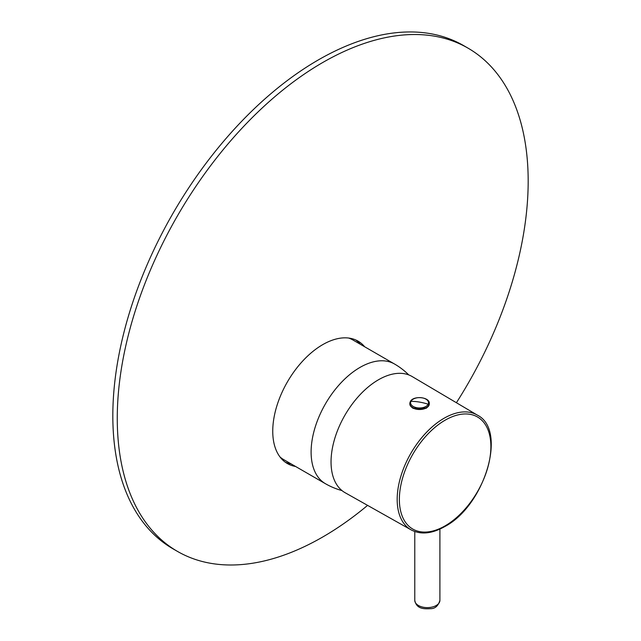 <?xml version="1.0" encoding="UTF-8"?>
<svg xmlns="http://www.w3.org/2000/svg" width="641" height="641" viewBox="0 0 641 641"><rect width="100%" height="100%" fill="white"/><g stroke="black" fill="none" stroke-linecap="round" stroke-linejoin="round"><path stroke-width="0.96" d="M295.573 466.472A70.678 40.808 -60 0 1 287.384 463.555A70.678 40.808 -60 0 1 278.867 400A70.678 40.808 -60 0 1 358.063 341.14A70.678 40.808 -60 0 1 364.681 346.781M291.134 463.908A70.678 40.808 -60 0 1 285.229 462.153M355.771 339.978A70.678 40.808 -60 0 1 360.242 344.217M456.408 402.724A290.557 167.758 120 0 0 528.176 181.139A290.557 167.758 120 0 0 468.002 48.131L463.555 45.559A290.557 167.758 120 0 0 239.654 123.409A290.557 167.758 120 0 0 112.824 415.809A290.557 167.758 120 0 0 172.998 548.824L177.445 551.388A290.557 167.758 120 0 0 367.589 505.372M468.002 48.131A290.557 167.758 120 0 0 244.093 125.973A290.557 167.758 120 0 0 117.263 418.381A290.557 167.758 120 0 0 177.445 551.388M411.105 529.875L345.146 492.737A67.065 38.716 -60 0 1 334.602 439.061A67.065 38.716 -60 0 1 378.47 379.776A67.065 38.716 -60 0 1 412.211 376.579L477.353 415.12A66.255 38.252 -60 0 0 444.021 418.285A66.255 38.252 120 0 0 400.689 476.856A66.255 38.252 120 0 0 411.105 529.875C420.736 534.914 431.97 533.801 444.798 526.549C484.556 505.869 507.688 430.039 477.353 415.12M412.195 407.564A8.477 4.896 0 0 0 413.285 408.429M426.017 408.317A8.477 4.896 0 0 0 426.93 407.564M410.536 406.001L412.972 408.261L426.553 408.029L429.125 404.944M409.831 403.718A9.735 5.625 0 0 0 409.823 403.886A9.735 5.625 0 0 0 418.18 409.455A9.735 5.625 0 0 0 428.909 405.473A9.735 5.625 0 0 0 429.302 403.886A9.735 5.625 0 0 0 429.294 403.718M279.997 456.953A69.108 39.902 120 0 0 283.723 459.629L325.42 483.699A69.108 69.108 0 0 0 341.99 490.581M408.766 374.921A69.108 69.108 0 0 0 394.519 364.008L352.83 339.938A69.108 39.902 120 0 0 348.648 338.047M445.126 420.184A64.709 37.362 -60 0 1 490.886 446.601A64.709 37.362 -60 0 1 445.126 525.852A64.709 37.362 120 0 1 399.367 499.435A64.709 37.362 120 0 1 445.126 420.184M439.902 529.081L439.902 600.369A12.564 7.251 180 0 1 430.872 607.331A12.564 7.251 180 0 1 414.775 600.369L414.775 531.541M428.909 405.136A9.735 5.625 0 0 0 429.302 403.55C429.927 396.843 412.94 395.321 410.28 401.699L409.823 403.55A9.735 5.625 0 0 0 418.18 409.118A9.735 5.625 0 0 0 428.909 405.136M410.216 401.971A9.735 5.625 0 0 0 409.823 403.55L409.823 403.886M410.953 401.338A47.114 36.914 26.9 0 1 419.567 402.091A47.114 36.914 -153.1 0 1 428.172 404.255A8.974 5.184 0 0 0 422.09 397.821A8.974 5.184 0 0 0 410.953 401.338A8.974 5.184 0 0 0 417.035 407.764A8.974 5.184 0 0 0 428.172 404.255M394.519 364.008A69.108 39.902 120 0 0 355.595 370.186A69.108 39.902 120 0 0 314.034 431.145A69.108 39.902 120 0 0 325.42 483.699M439.902 600.369C438.22 605.937 435.087 608.71 430.512 608.686C423.925 609.006 416.546 609.11 414.775 600.369"/></g></svg>
